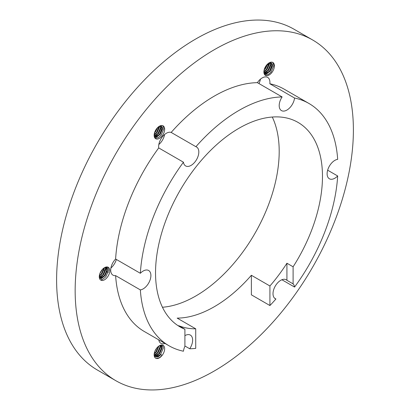<?xml version="1.0" encoding="UTF-8"?>
<svg xmlns="http://www.w3.org/2000/svg" width="410" height="410" viewBox="0 0 410 410"><rect width="100%" height="100%" fill="white"/><g stroke="black" fill="none" stroke-linecap="round" stroke-linejoin="round"><path stroke-width="0.61" d="M158.716 147.918A139.902 80.775 -60 0 0 115.61 259.012L140.343 273.291A139.902 80.775 -60 0 1 183.444 162.196L158.716 147.918A10.932 6.309 120 0 1 166.357 133.26A10.932 6.309 120 0 1 171.17 132.425L195.903 146.703A139.902 80.775 -60 0 1 282.111 96.929L257.377 82.651A10.932 6.309 120 0 1 262.19 77.931A10.932 6.309 120 0 1 267.658 77.387A10.932 6.309 120 0 1 269.836 83.763L294.564 98.041A139.902 80.775 -60 0 1 308.955 103.474A139.902 80.775 -60 0 1 337.671 159.367A10.932 6.309 120 0 0 334.842 160.377A10.932 6.309 120 0 0 327.703 170.012A10.932 6.309 120 0 0 329.373 178.77A10.932 6.309 120 0 0 334.842 178.227A10.932 6.309 120 0 0 337.671 175.972A139.902 80.775 -60 0 1 294.564 287.067A10.932 6.309 120 0 0 293.104 283.879L286.923 280.312L286.923 263.225L293.104 266.797A118.044 68.152 -60 0 0 298.029 122.405A118.044 68.152 -60 0 0 239.004 128.253A118.044 68.152 -60 0 0 161.888 232.27A118.044 68.152 -60 0 0 179.985 326.862A118.044 68.152 -60 0 0 184.905 329.266L184.905 346.347A10.932 6.309 120 0 0 183.444 351.221A139.902 80.775 -60 0 1 169.053 345.794A139.902 80.775 -60 0 1 140.343 289.901L115.61 275.622A139.902 80.775 -60 0 0 144.325 331.516L169.053 345.794M327.646 170.186L337.671 175.972M286.923 263.225A118.044 68.152 120 0 1 269.918 285.985L269.918 305.542A139.902 80.775 120 0 0 275.925 298.998A10.932 6.309 -60 0 1 275.274 298.7A10.932 6.309 -60 0 1 273.598 289.942A10.932 6.309 -60 0 1 280.742 280.312A10.932 6.309 -60 0 1 286.206 279.769A10.932 6.309 -60 0 1 286.923 280.312M294.564 287.067L281.885 279.748M184.905 335.641A10.932 6.309 -60 0 1 190.368 335.098A10.932 6.309 -60 0 1 189.717 348.766L184.905 345.989M140.343 289.901A10.932 6.309 120 0 0 143.172 288.886A10.932 6.309 120 0 0 150.311 279.256A10.932 6.309 120 0 0 148.635 270.497A10.932 6.309 120 0 0 143.172 271.041A10.932 6.309 120 0 0 140.343 273.291M116.358 259.443A10.932 6.309 -60 0 1 110.91 268.017M183.444 162.196A10.932 6.309 120 0 0 185.622 165.927A10.932 6.309 120 0 0 191.091 165.389A10.932 6.309 120 0 0 198.23 155.754A10.932 6.309 120 0 0 196.554 146.995A10.932 6.309 120 0 0 195.903 146.703M157.599 127.628A10.932 6.309 -60 0 1 159.157 127.033M160.992 126.874A10.932 6.309 -60 0 1 162.288 127.228M164.61 134.495A10.932 6.309 -60 0 1 158.829 144.515M282.111 96.929A10.932 6.309 120 0 0 281.46 110.597A10.932 6.309 120 0 0 286.923 110.059A10.932 6.309 120 0 0 294.564 98.041M260.447 79.166A10.932 6.309 -60 0 1 258.966 83.568M269.918 285.985L251.371 275.274L251.371 294.831L269.918 305.542M189.717 348.766A139.902 80.775 120 0 0 195.724 348.377L195.724 328.82L177.176 318.114A118.044 68.152 120 0 0 214.276 306.736A118.044 68.152 120 0 0 251.371 275.274M162.457 307.249A118.044 68.152 120 0 0 195.724 296.03A118.044 68.152 120 0 0 272.276 117.029M214.276 49.718A196.738 113.585 120 0 0 85.746 223.086A196.738 113.585 120 0 0 115.907 380.736A196.738 113.585 120 0 0 214.276 370.994A196.738 113.585 120 0 0 342.801 197.625A196.738 113.585 120 0 0 312.645 39.975A196.738 113.585 120 0 0 214.276 49.718M312.645 39.975L294.093 29.264A196.738 113.585 120 0 0 195.724 39.006A196.738 113.585 120 0 0 67.199 212.375A196.738 113.585 120 0 0 97.355 370.025L115.907 380.736M267.515 64.288L264.245 69.567M267.166 64.642L264.378 69.131M269.442 63.114L266.556 69.654L263.891 71.863M269.242 63.089L266.367 69.541L263.902 71.637M270.984 64.006L268.104 70.546L265.347 72.801M270.646 62.243L270.795 63.811L267.909 70.433L264.932 72.801M272.532 64.898L269.652 71.437L266.895 73.692L264.44 74.343M272.337 64.124L269.457 71.325L266.7 73.585L264.378 74.23M269.15 74.994A7.431 4.29 120 0 0 274.003 68.444A7.431 4.29 120 0 0 272.865 62.489A7.431 4.29 120 0 0 269.15 62.858A7.431 4.29 120 0 0 266.52 65.19A7.431 4.29 120 0 0 265.429 75.363A7.431 4.29 120 0 0 269.15 74.994M272.696 62.402L273.89 65.595L271.005 72.216L268.248 74.476L264.942 74.994M157.404 127.828L154.77 132.24M157.01 128.263L154.913 131.748M159.434 126.326L156.553 132.866L154.155 134.921M159.239 126.316L156.364 132.753L154.498 134.465M160.981 127.218L158.101 133.757L155.861 135.715M160.689 125.66L160.792 127.023L157.906 133.645L154.929 136.012M162.529 128.11L159.644 134.649L156.892 136.904L154.616 137.555M162.334 127.341L159.454 134.541L156.476 136.904M159.403 138.354A7.431 4.29 120 0 0 164.256 131.81A7.431 4.29 120 0 0 163.118 125.849A7.431 4.29 120 0 0 159.403 126.218A7.431 4.29 120 0 0 154.145 135.321A7.431 4.29 120 0 0 155.687 138.724A7.431 4.29 120 0 0 159.403 138.354M162.806 125.701L163.882 128.807L160.997 135.433L158.239 137.688L155.088 138.247M101.982 269.877L100.112 272.973M101.285 270.81L100.619 271.917M104.294 267.786L101.424 274.146L99.374 275.981M104.078 267.93L101.229 274.034L99.363 275.745M105.765 267.105L105.857 268.412L102.971 275.038L100.732 276.996M105.601 267.156L105.662 268.304L102.777 274.925L99.799 277.293M106.933 266.93L107.399 269.308L104.514 275.93L102.274 277.888M106.8 266.93L107.205 269.196L104.319 275.817L101.342 278.185M104.529 279.784A7.431 4.29 120 0 0 109.383 273.234A7.431 4.29 120 0 0 108.245 267.279A7.431 4.29 120 0 0 104.529 267.648A7.431 4.29 120 0 0 99.671 274.198A7.431 4.29 120 0 0 100.814 280.153A7.431 4.29 120 0 0 101.9 280.486A7.431 4.29 120 0 0 104.529 279.784M107.789 267.074L108.752 270.087L105.867 276.709L103.11 278.964L101.849 279.466M100.67 278.692L101.834 279.133L101.9 280.486L100.783 280.138M158.875 346.05L156.041 352.062L154.221 353.738M158.644 346.214L155.846 351.949L154.268 353.451M160.469 346.414L157.583 352.954L155.344 354.911M160.248 345.307L160.279 346.219L157.394 352.841L154.411 355.209M161.627 345L162.017 347.224L159.131 353.845L156.892 355.803M161.489 345.01L161.822 347.111L158.936 353.738L155.959 356.1M155.287 356.608L156.066 356.828L160.74 354.424L162.027 355.521A7.431 4.29 120 0 0 163.118 345.348A7.431 4.29 120 0 0 159.403 345.712A7.431 4.29 120 0 0 154.544 352.262A7.431 4.29 120 0 0 155.687 358.217A7.431 4.29 120 0 0 159.403 357.853A7.431 4.29 120 0 0 162.027 355.521L159.275 357.776L156.517 358.407L155.534 358.125M160.92 354.881L160.674 354.742L158.439 356.7M162.509 345.092L163.37 348.003L160.484 354.63L157.507 356.997M274.695 298.285L275.925 298.998M269.836 83.763A139.902 80.775 -60 0 1 284.227 89.195L308.955 103.474M171.17 132.425A139.902 80.775 -60 0 1 257.377 82.651M158.752 339.844A10.932 6.309 120 0 0 160.894 343.319A10.932 6.309 120 0 0 164.969 343.436M115.61 259.012A10.932 6.309 120 0 0 112.975 275.151A10.932 6.309 120 0 0 115.61 275.622M184.905 329.266L178.724 325.694A118.044 68.152 120 0 0 195.724 328.82M293.104 283.879L293.104 266.797M266.454 65.503L270.615 62.807L271.471 63.053L272.568 65.8L270.103 71.345L265.424 73.749L263.994 73.093M270.579 62.802L271.02 64.908L268.555 70.453L263.953 72.862M269.426 63.012L269.478 64.016L267.007 69.562L263.896 71.776M267.827 64.006L265.465 68.67L264.158 69.895M271.271 62.95L272.184 65.574L269.713 71.12L265.039 73.523L264.009 73.175M270.318 62.807L270.636 64.683L268.171 70.228L263.927 72.652M269.083 63.16L266.623 69.336L263.912 71.396M267.253 64.549L264.363 69.177M154.949 131.636L154.145 135.321M159.336 126.26L161.463 126.265L162.565 129.012L160.095 134.557L155.421 136.96L154.262 136.525L155.036 136.735L159.71 134.337L162.175 128.791L161.263 126.167M160.576 126.013L161.017 128.12L158.552 133.665L154.191 136.089M159.423 126.224L159.475 127.228L157.004 132.773L154.391 134.787M157.773 127.459L155.462 131.882L154.667 132.686M160.315 126.019L160.633 127.894L158.163 133.445L154.165 135.848M159.08 126.413L156.62 132.548L154.493 134.321M157.138 128.115L154.872 131.882M101.834 279.133L100.86 278.815L99.363 275.576M105.232 267.294L106.333 267.545L107.435 270.292L104.965 275.838L100.168 278.221M105.401 267.228L105.888 269.401L103.422 274.946L99.656 277.319M104.324 267.771L104.34 268.504L101.875 274.054L99.379 276.017M102.5 269.288L99.84 273.68M105.585 267.161L107.046 270.067L104.581 275.612L100.019 278.026M105.191 267.315L105.503 269.175L103.033 274.72L99.558 277.037M103.961 268.012L101.49 273.829L99.363 275.597M101.644 270.308L100.358 272.435M161.13 354.645L156.451 357.048L155.472 356.731L154.145 354.85M160.392 345.251L160.951 345.461L162.047 348.208L159.582 353.753L154.78 356.141M160.141 345.348L160.505 347.316L158.034 352.861L154.268 355.234M158.962 345.989L156.492 351.97L154.211 353.825M156.866 347.931L154.995 351.021M155.088 356.505L154.201 355.644M160.515 345.21L161.663 347.987L159.198 353.533L154.637 355.947M159.9 345.451L160.115 347.091L157.65 352.641L154.175 354.952M158.567 346.271L156.102 351.744L154.288 353.333M103.858 269.888L105.211 270.667M106.948 271.671L108.301 272.45M264.445 73.431L264.06 73.206M106.333 267.545L105.949 267.32M160.951 345.461L160.561 345.235"/></g></svg>
